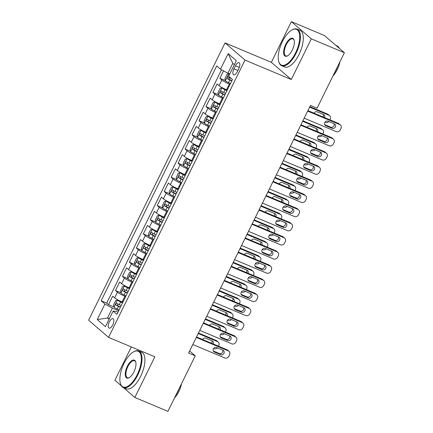 <?xml version="1.0" encoding="UTF-8"?>
<svg xmlns="http://www.w3.org/2000/svg" width="433" height="433" viewBox="0 0 433 433"><rect width="100%" height="100%" fill="white"/><g stroke="black" fill="none" stroke-linecap="round" stroke-linejoin="round"><path stroke-width="0.65" d="M112.775 324.891A5.088 2.187 -67.2 0 0 113.018 318.715A5.088 2.187 -67.2 0 0 109.327 321.919A5.088 2.187 -67.2 0 0 109.084 328.095A5.088 2.187 -67.2 0 0 112.775 324.891M131.318 346.92L114.902 380.282L121.408 385.89M225.052 42.894L88.613 320.182L108.553 337.372L244.991 60.084L225.052 42.894L271.356 62.325L291.301 79.515L311.311 38.84L291.371 21.65L271.356 62.325M291.371 21.65L324.447 35.528L344.387 52.718L311.311 38.84M223.558 70.86L219.899 78.303L225.306 80.57M227.26 90.042L226.529 89.734A6.354 0.796 -153.8 0 1 219.082 85.658L217.112 83.964L212.939 92.451L218.34 94.719M220.3 104.191L219.569 103.882A6.354 0.796 26.2 0 1 212.121 99.806L210.151 98.107L205.978 106.599L211.38 108.867M213.334 118.339L212.608 118.03A6.354 0.796 26.2 0 1 205.155 113.955L203.191 112.255L199.012 120.742L204.419 123.015M206.373 132.487L205.643 132.179A6.354 0.796 26.2 0 1 198.195 128.098L196.23 126.404L192.052 134.89L197.459 137.158M199.413 146.63L198.682 146.327A6.354 0.796 26.2 0 1 191.234 142.246L189.27 140.552L185.091 149.039L190.498 151.306M192.452 160.778L191.722 160.475A6.354 0.796 26.2 0 1 184.274 156.394L182.309 154.7L178.131 163.187L183.538 165.455M185.492 174.927L184.761 174.618A6.354 0.796 26.2 0 1 177.314 170.542L175.343 168.843L171.17 177.335L176.577 179.603M178.531 189.075L177.801 188.766A6.354 0.796 26.2 0 1 170.353 184.691L168.383 182.991L164.21 191.483L169.612 193.751M171.571 203.223L170.84 202.915A6.354 0.796 26.2 0 1 163.393 198.834L161.422 197.139L157.244 205.626L162.651 207.894M164.605 217.366L163.874 217.063A6.354 0.796 26.2 0 1 156.427 212.982L154.462 211.288L150.283 219.775L155.691 222.042M157.644 231.514L156.914 231.211A6.354 0.796 26.2 0 1 149.466 227.13L147.501 225.436L143.323 233.923L148.73 236.191M150.684 245.663L149.953 245.354A6.354 0.796 26.2 0 1 142.506 241.278L140.541 239.579L136.363 248.071L141.77 250.339M143.724 259.811L142.993 259.502A6.354 0.796 26.2 0 1 135.545 255.427L133.581 253.727L129.402 262.219L134.809 264.487M136.763 273.959L136.032 273.651A6.354 0.796 26.2 0 1 128.585 269.57L126.615 267.875L122.442 276.362L127.843 278.63M129.803 288.102L129.072 287.799A6.354 0.796 26.2 0 1 121.624 283.718L119.654 282.024L115.481 290.511L120.883 292.778M344.387 52.718L317.064 108.245L310.45 105.468L188.626 353.047L195.245 355.823L189.638 350.99M235.449 65.756L233.917 68.869A4.925 2.116 -67.2 0 0 233.679 74.855A4.925 2.116 -67.2 0 0 237.257 71.748L238.789 68.636A4.925 2.116 -67.2 0 0 239.027 62.655A4.925 2.116 -67.2 0 0 235.449 65.756L239.319 67.38M117.96 312.161L116.255 311.446L113.121 311.083L116.894 314.336L232.451 79.493L228.678 76.24L236.337 60.68L228.142 53.616L220.484 69.177L216.711 65.924L101.154 300.773L104.927 304.02L112.374 308.101L107.503 318.006L109.056 319.343M113.121 311.083L105.463 326.644L97.268 319.586L104.927 304.02M125.624 296.594L124.893 296.286A6.354 0.796 -153.8 0 1 117.446 292.205L115.481 290.511M122.842 302.25L122.111 301.947L124.893 296.286M132.585 282.446L131.854 282.137A6.354 0.796 -153.8 0 1 124.406 278.062L122.442 276.362M139.545 268.298L138.814 267.989A6.354 0.796 -153.8 0 1 131.367 263.913L129.402 262.219M146.506 254.149L145.775 253.846A6.354 0.796 -153.8 0 1 138.327 249.765L136.363 248.071M153.471 240.001L152.741 239.698A6.354 0.796 -153.8 0 1 145.293 235.617L143.323 233.923M160.432 225.858L159.701 225.55A6.354 0.796 -153.8 0 1 152.254 221.469L150.283 219.775M167.392 211.71L166.662 211.401A6.354 0.796 -153.8 0 1 159.214 207.326L157.244 205.626M174.353 197.562L173.622 197.253A6.354 0.796 -153.8 0 1 166.175 193.178L164.21 191.483M181.313 183.413L180.583 183.11A6.354 0.796 -153.8 0 1 173.135 179.029L171.17 177.335M188.274 169.265L187.543 168.962A6.354 0.796 -153.8 0 1 180.096 164.881L178.131 163.187M195.234 155.122L194.509 154.814A6.354 0.796 -153.8 0 1 187.061 150.733L185.091 149.039M202.2 140.974L201.469 140.665A6.354 0.796 -153.8 0 1 194.022 136.59L192.052 134.89M209.161 126.826L208.43 126.517A6.354 0.796 -153.8 0 1 200.982 122.442L199.012 120.742M216.121 112.677L215.39 112.374A6.354 0.796 -153.8 0 1 207.943 108.293L205.978 106.599M223.082 98.529L222.351 98.226A6.354 0.796 -153.8 0 1 214.903 94.145L212.939 92.451M230.042 84.386L229.311 84.078A6.354 0.796 -153.8 0 1 221.864 79.997L219.899 78.303M221.534 69.751L106.713 303.1L108.515 304.659L113.922 306.927M122.111 301.947A6.354 0.796 26.2 0 1 114.664 297.866L112.694 296.172L108.515 304.659M234.361 64.696L232.808 63.353L227.931 73.258L220.484 69.177M229.766 74.027L227.931 73.258M123.416 387.616L134.847 397.472L167.917 411.35L195.245 355.823M134.847 397.472L154.857 356.797L108.553 337.372M291.301 79.515L244.991 60.084M109.338 318.775L107.503 318.006L97.268 319.586M118.664 310.737L112.374 308.101M106.713 303.1L101.154 300.773M232.808 63.353L228.142 53.616M307.674 111.113L339.71 124.552A3.177 2.842 130.8 0 1 340.392 124.975A3.177 2.842 130.8 0 1 340.966 128.493L340.268 129.905A3.177 2.842 130.8 0 1 336.23 131.627L304.193 118.182M340.392 124.975L339.044 123.811A3.177 2.842 -49.2 0 0 338.362 123.389L307.917 110.615M334.319 123.827A2.544 2.273 -49.2 0 1 334.866 124.163A2.544 2.273 -49.2 0 1 335.147 127.291A2.544 2.273 -49.2 0 1 332.095 128.352L325.74 125.689A2.544 2.273 -49.2 0 1 325.194 125.353A2.544 2.273 -49.2 0 1 324.918 122.23A2.544 2.273 -49.2 0 1 327.97 121.164L334.319 123.827M334.049 123.714A2.544 2.273 -49.2 0 1 333.491 126.517A2.544 2.273 -49.2 0 1 330.747 127.194L324.663 124.639M229.723 74.124L228.824 73.745L227.049 74.232L224.965 78.476L225.344 80.819A4.211 0.525 26.2 0 0 228.527 82.708L230.41 83.639M328.842 121.527A3.177 2.842 130.8 0 1 325.448 122.333L324.983 122.138M228.824 73.745A4.211 0.525 26.2 0 0 229.625 74.314M309.622 107.157L328.928 115.259L327.586 114.101A3.177 2.842 -49.2 0 1 328.268 114.523L329.616 115.681A3.177 2.842 130.8 0 0 328.928 115.259M309.866 106.664L327.586 114.101M322.958 116.926A2.544 2.273 130.8 0 0 323.272 114.42M231.639 78.795L230.681 78.319A4.211 0.525 -153.8 0 1 228.072 76.852C227.163 76.966 226.881 77.534 227.233 78.552A4.211 0.525 26.2 0 0 229.847 80.018L231.731 80.949M231.844 80.722L229.138 79.347L229.003 77.913M324.582 117.608A2.544 2.273 130.8 0 0 324.09 114.875A2.544 2.273 130.8 0 0 323.543 114.534L317.189 111.871A2.544 2.273 130.8 0 0 314.001 113.17M329.876 119.827L330.184 119.199A3.177 2.842 130.8 0 0 329.616 115.681M295.56 52.918A19.388 8.335 -67.2 0 0 299.533 34.396A19.388 8.335 -67.2 0 0 291.918 29.991A19.388 8.335 -67.2 0 0 282.408 41.579A19.388 8.335 -67.2 0 0 278.728 61.432A19.388 8.335 -67.2 0 0 295.56 52.918M291.918 29.991L292.389 29.736A19.864 8.541 112.8 0 1 297.07 29.098A19.864 8.541 112.8 0 1 296.118 53.221A19.864 8.541 112.8 0 1 281.699 65.735A19.864 8.541 112.8 0 1 278.874 61.946L278.728 61.432M292.275 50.082A9.694 4.168 112.8 0 1 287.517 55.879A9.694 4.168 112.8 0 1 283.712 53.676A9.694 4.168 112.8 0 1 285.699 44.415A9.694 4.168 112.8 0 1 294.115 40.155A9.694 4.168 112.8 0 1 292.275 50.082M294.18 40.426A9.217 3.962 -67.2 0 0 292.946 38.916A9.217 3.962 -67.2 0 0 286.256 44.718A9.217 3.962 -67.2 0 0 285.818 55.917A9.217 3.962 -67.2 0 0 287.756 55.738M335.878 45.384L337.026 45.86A19.864 8.541 112.8 0 1 339.412 48.426M337.637 66.438A19.864 8.541 112.8 0 1 336.073 69.989A19.864 8.541 112.8 0 1 334.254 73.312M339.894 61.849A14.3 6.149 112.8 0 1 337.231 69.637A14.3 6.149 112.8 0 1 332.923 76.013M297.07 29.098L299.977 30.321A19.864 8.541 112.8 0 1 299.03 54.444A19.864 8.541 112.8 0 1 284.605 66.953L281.699 65.735M137.191 374.767A19.388 8.335 -67.2 0 0 141.163 356.251A19.388 8.335 -67.2 0 0 133.553 351.84A19.388 8.335 -67.2 0 0 124.038 363.428A19.388 8.335 -67.2 0 0 120.358 383.281A19.388 8.335 -67.2 0 0 137.191 374.767M133.553 351.84L134.019 351.585A19.864 8.541 112.8 0 1 138.701 350.947A19.864 8.541 112.8 0 1 137.748 375.07A19.864 8.541 112.8 0 1 123.329 387.584A19.864 8.541 112.8 0 1 120.504 383.795L120.358 383.281M133.905 371.931A9.694 4.168 112.8 0 1 129.148 377.728A9.694 4.168 112.8 0 1 125.343 375.525A9.694 4.168 112.8 0 1 127.329 366.264A9.694 4.168 112.8 0 1 135.746 362.004A9.694 4.168 112.8 0 1 133.905 371.931M135.81 362.275A9.217 3.962 -67.2 0 0 134.576 360.765A9.217 3.962 -67.2 0 0 127.887 366.572A9.217 3.962 -67.2 0 0 127.448 377.765A9.217 3.962 -67.2 0 0 129.386 377.587M179.267 388.287A19.864 8.541 112.8 0 1 177.703 391.838A19.864 8.541 112.8 0 1 175.885 395.167M181.53 383.698A14.3 6.149 112.8 0 1 178.861 391.486A14.3 6.149 112.8 0 1 174.559 397.862M138.701 350.947L141.607 352.17A19.864 8.541 112.8 0 1 140.66 376.293A19.864 8.541 112.8 0 1 126.236 388.802L123.329 387.584M300.713 125.256L332.75 138.701A3.177 2.842 130.8 0 1 333.432 139.123A3.177 2.842 130.8 0 1 334 142.641L333.307 144.054A3.177 2.842 130.8 0 1 329.269 145.775L297.233 132.33M333.432 139.123L332.084 137.959A3.177 2.842 -49.2 0 0 331.402 137.537L300.957 124.764M327.359 137.975A2.544 2.273 -49.2 0 1 327.905 138.311A2.544 2.273 -49.2 0 1 328.187 141.434A2.544 2.273 -49.2 0 1 325.134 142.5L318.78 139.837A2.544 2.273 -49.2 0 1 318.233 139.502A2.544 2.273 -49.2 0 1 317.957 136.373A2.544 2.273 -49.2 0 1 321.01 135.312L327.359 137.975M327.088 137.862A2.544 2.273 -49.2 0 1 326.531 140.66A2.544 2.273 -49.2 0 1 323.787 141.342L317.703 138.787M293.753 139.404L325.789 152.849A3.177 2.842 130.8 0 1 326.471 153.271A3.177 2.842 130.8 0 1 327.039 156.784L326.347 158.202A3.177 2.842 130.8 0 1 322.309 159.918L290.272 146.478M326.471 153.271L325.123 152.107A3.177 2.842 -49.2 0 0 324.441 151.685L293.996 138.912M320.398 152.124A2.544 2.273 -49.2 0 1 320.945 152.459A2.544 2.273 -49.2 0 1 321.221 155.582A2.544 2.273 -49.2 0 1 318.168 156.649L311.82 153.986A2.544 2.273 -49.2 0 1 311.273 153.645A2.544 2.273 -49.2 0 1 310.997 150.522A2.544 2.273 -49.2 0 1 314.049 149.455L320.398 152.124M320.128 152.01A2.544 2.273 -49.2 0 1 319.565 154.808A2.544 2.273 -49.2 0 1 316.821 155.485L310.742 152.936M286.792 153.553L318.829 166.992A3.177 2.842 130.8 0 1 319.511 167.414A3.177 2.842 130.8 0 1 320.079 170.932L319.386 172.35A3.177 2.842 130.8 0 1 315.343 174.066L283.312 160.627M319.511 167.414L318.163 166.256A3.177 2.842 -49.2 0 0 317.481 165.834L287.036 153.06M313.438 166.267A2.544 2.273 -49.2 0 1 313.985 166.608A2.544 2.273 -49.2 0 1 314.261 169.731A2.544 2.273 -49.2 0 1 311.208 170.797L304.859 168.134A2.544 2.273 -49.2 0 1 304.312 167.793A2.544 2.273 -49.2 0 1 304.036 164.67A2.544 2.273 -49.2 0 1 307.089 163.604L313.438 166.267M313.167 166.153A2.544 2.273 -49.2 0 1 312.604 168.957A2.544 2.273 -49.2 0 1 309.86 169.633L303.782 167.084M279.832 167.701L311.863 181.14A3.177 2.842 130.8 0 1 312.55 181.562A3.177 2.842 130.8 0 1 313.119 185.08L312.42 186.493A3.177 2.842 130.8 0 1 308.383 188.214L276.351 174.775M312.55 181.562L311.203 180.404A3.177 2.842 -49.2 0 0 310.515 179.982L280.075 167.203M306.477 180.415A2.544 2.273 -49.2 0 1 307.024 180.756A2.544 2.273 -49.2 0 1 307.3 183.879A2.544 2.273 -49.2 0 1 304.247 184.945L297.899 182.277A2.544 2.273 -49.2 0 1 297.352 181.941A2.544 2.273 -49.2 0 1 297.07 178.818A2.544 2.273 -49.2 0 1 300.123 177.752L306.477 180.415M306.207 180.301A2.544 2.273 -49.2 0 1 305.644 183.105A2.544 2.273 -49.2 0 1 302.9 183.781L296.822 181.232M227.044 90.481L221.864 87.894L220.088 88.381L217.999 92.624L218.384 94.968A4.211 0.525 26.2 0 0 221.566 96.857L223.45 97.788M321.881 135.675A3.177 2.842 130.8 0 1 318.488 136.482L318.017 136.287M221.864 87.894A4.211 0.525 26.2 0 0 225.046 89.783L226.93 90.713M302.656 121.305L321.968 129.407L320.62 128.244A3.177 2.842 -49.2 0 1 321.308 128.666L322.65 129.83A3.177 2.842 130.8 0 0 321.968 129.407M302.9 120.812L320.62 128.244M315.993 131.075A2.544 2.273 130.8 0 0 316.312 128.569M225.604 93.404L223.72 92.467A4.211 0.525 -153.8 0 1 221.111 91C220.197 91.114 219.921 91.682 220.273 92.694A4.211 0.525 26.2 0 0 222.887 94.167L224.77 95.098M224.884 94.865L222.178 93.496L222.042 92.061M317.622 131.756A2.544 2.273 130.8 0 0 317.129 129.018A2.544 2.273 130.8 0 0 316.583 128.682L310.228 126.019A2.544 2.273 130.8 0 0 307.04 127.318M322.915 133.976L323.224 133.348A3.177 2.842 130.8 0 0 322.65 129.83M220.083 104.629L214.903 102.042L213.128 102.524L211.039 106.772L211.423 109.116A4.211 0.525 26.2 0 0 214.6 111L216.489 111.936M314.921 149.823A3.177 2.842 130.8 0 1 311.527 150.63L311.056 150.43M214.903 102.042A4.211 0.525 26.2 0 0 218.08 103.925L219.969 104.862M295.696 135.453L315.007 143.556L313.66 142.392A3.177 2.842 -49.2 0 1 314.342 142.814L315.689 143.978A3.177 2.842 130.8 0 0 315.007 143.556M295.939 134.961L313.66 142.392M309.032 145.223A2.544 2.273 130.8 0 0 309.346 142.717M218.643 107.546L216.76 106.615A4.211 0.525 -153.8 0 1 214.146 105.143C213.236 105.262 212.96 105.825 213.312 106.843A4.211 0.525 26.2 0 0 215.926 108.315L217.81 109.246M217.923 109.013L215.217 107.644L215.082 106.209M310.661 145.905A2.544 2.273 130.8 0 0 310.163 143.166A2.544 2.273 130.8 0 0 309.617 142.83L303.268 140.168A2.544 2.273 130.8 0 0 300.08 141.461M315.955 148.124L316.263 147.496A3.177 2.842 130.8 0 0 315.689 143.978M213.123 118.777L207.943 116.19L206.168 116.672L204.078 120.915L204.463 123.264A4.211 0.525 26.2 0 0 207.64 125.148L209.523 126.079M307.955 163.972A3.177 2.842 130.8 0 1 304.567 164.778L304.096 164.578M207.943 116.19A4.211 0.525 26.2 0 0 211.12 118.074L213.009 119.01M288.735 149.601L308.047 157.704L306.699 156.54A3.177 2.842 -49.2 0 1 307.381 156.963L308.729 158.126A3.177 2.842 130.8 0 0 308.047 157.704M288.979 149.104L306.699 156.54M302.072 159.366A2.544 2.273 130.8 0 0 302.386 156.865M211.683 121.695L209.799 120.764A4.211 0.525 -153.8 0 1 207.185 119.291C206.276 119.411 206 119.973 206.352 120.991A4.211 0.525 26.2 0 0 208.966 122.463L210.849 123.394M210.963 123.161L208.257 121.787L208.116 120.352M303.695 160.048A2.544 2.273 130.8 0 0 303.203 157.314A2.544 2.273 130.8 0 0 302.656 156.979L296.307 154.31A2.544 2.273 130.8 0 0 293.114 155.609M308.989 162.272L309.303 161.644A3.177 2.842 130.8 0 0 308.729 158.126M206.157 132.926L200.982 130.333L199.207 130.82L197.118 135.064L197.502 137.407A4.211 0.525 26.2 0 0 200.679 139.296L202.563 140.227M300.995 178.115A3.177 2.842 130.8 0 1 297.606 178.921L297.135 178.726M200.982 130.333A4.211 0.525 26.2 0 0 204.16 132.222L206.043 133.153M281.775 163.744L301.087 171.847L299.739 170.689A3.177 2.842 -49.2 0 1 300.421 171.111L301.769 172.269A3.177 2.842 130.8 0 0 301.087 171.847M282.018 163.252L299.739 170.689M295.111 173.514A2.544 2.273 130.8 0 0 295.425 171.013M204.722 135.843L202.839 134.912A4.211 0.525 -153.8 0 1 200.225 133.44C199.315 133.559 199.034 134.122 199.391 135.139A4.211 0.525 26.2 0 0 202 136.606L203.889 137.542M204.003 137.31L201.291 135.935L201.156 134.501M296.735 174.196A2.544 2.273 130.8 0 0 296.242 171.463A2.544 2.273 130.8 0 0 295.696 171.122L289.347 168.459A2.544 2.273 130.8 0 0 286.153 169.758M302.028 176.42L302.342 175.787A3.177 2.842 130.8 0 0 301.769 172.269M272.871 181.849L304.902 195.288A3.177 2.842 130.8 0 1 305.584 195.711A3.177 2.842 130.8 0 1 306.158 199.229L305.46 200.641A3.177 2.842 130.8 0 1 301.422 202.363L269.386 188.918M305.584 195.711L304.237 194.547A3.177 2.842 -49.2 0 0 303.555 194.125L273.109 181.351M299.517 194.563A2.544 2.273 -49.2 0 1 300.058 194.899A2.544 2.273 -49.2 0 1 300.34 198.027A2.544 2.273 -49.2 0 1 297.287 199.088L290.938 196.425A2.544 2.273 -49.2 0 1 290.391 196.089A2.544 2.273 -49.2 0 1 290.11 192.966A2.544 2.273 -49.2 0 1 293.163 191.9L299.517 194.563M299.246 194.449A2.544 2.273 -49.2 0 1 298.683 197.253A2.544 2.273 -49.2 0 1 295.939 197.93L289.861 195.38M199.196 147.068L194.016 144.481L192.247 144.968L190.157 149.212L190.536 151.555A4.211 0.525 26.2 0 0 193.719 153.444L195.602 154.375M294.034 192.263A3.177 2.842 130.8 0 1 290.646 193.069L290.175 192.874M194.016 144.481A4.211 0.525 26.2 0 0 197.199 146.37L199.083 147.301M274.814 177.893L294.126 185.995L292.778 184.837A3.177 2.842 -49.2 0 1 293.46 185.259L294.808 186.417A3.177 2.842 130.8 0 0 294.126 185.995M275.058 177.4L292.778 184.837M288.151 187.662A2.544 2.273 130.8 0 0 288.465 185.156M197.762 149.991L195.878 149.055A4.211 0.525 -153.8 0 1 193.264 147.588C192.355 147.702 192.073 148.27 192.431 149.288A4.211 0.525 26.2 0 0 195.039 150.754L196.928 151.685M197.042 151.458L194.33 150.083L194.195 148.649M289.774 188.344A2.544 2.273 130.8 0 0 289.282 185.611A2.544 2.273 130.8 0 0 288.735 185.27L282.386 182.607A2.544 2.273 130.8 0 0 279.193 183.906M295.068 190.563L295.376 189.935A3.177 2.842 130.8 0 0 294.808 186.417M265.905 195.992L297.942 209.437A3.177 2.842 130.8 0 1 298.624 209.859A3.177 2.842 130.8 0 1 299.198 213.377L298.499 214.79A3.177 2.842 130.8 0 1 294.462 216.511L262.425 203.066M298.624 209.859L297.276 208.695A3.177 2.842 -49.2 0 0 296.594 208.273L266.149 195.499M292.551 208.711A2.544 2.273 -49.2 0 1 293.098 209.047A2.544 2.273 -49.2 0 1 293.379 212.17A2.544 2.273 -49.2 0 1 290.327 213.236L283.972 210.573A2.544 2.273 -49.2 0 1 283.431 210.238A2.544 2.273 -49.2 0 1 283.15 207.109A2.544 2.273 -49.2 0 1 286.202 206.048L292.551 208.711M292.28 208.598A2.544 2.273 -49.2 0 1 291.723 211.396A2.544 2.273 -49.2 0 1 288.979 212.078L282.895 209.523M192.236 161.217L187.056 158.63L185.281 159.117L183.197 163.36L183.576 165.704A4.211 0.525 26.2 0 0 186.758 167.593L188.642 168.524M287.074 206.411A3.177 2.842 130.8 0 1 283.68 207.218L283.214 207.023M187.056 158.63A4.211 0.525 26.2 0 0 190.239 160.519L192.122 161.449M267.854 192.041L287.166 200.143L285.818 198.98A3.177 2.842 -49.2 0 1 286.5 199.402L287.848 200.566A3.177 2.842 130.8 0 0 287.166 200.143M268.097 191.548L285.818 198.98M281.19 201.81A2.544 2.273 130.8 0 0 281.504 199.304M190.801 164.139L188.912 163.203A4.211 0.525 -153.8 0 1 186.304 161.736C185.394 161.85 185.113 162.418 185.465 163.43A4.211 0.525 26.2 0 0 188.079 164.903L189.963 165.834M190.076 165.601L187.37 164.231L187.235 162.797M282.814 202.492A2.544 2.273 130.8 0 0 282.321 199.754A2.544 2.273 130.8 0 0 281.775 199.418L275.426 196.755A2.544 2.273 130.8 0 0 272.233 198.054M288.107 204.712L288.416 204.084A3.177 2.842 130.8 0 0 287.848 200.566M258.945 210.14L290.981 223.585A3.177 2.842 130.8 0 1 291.663 224.007A3.177 2.842 130.8 0 1 292.237 227.525L291.539 228.938A3.177 2.842 130.8 0 1 287.501 230.659L255.465 217.214M291.663 224.007L290.316 222.843A3.177 2.842 -49.2 0 0 289.634 222.421L259.188 209.648M285.591 222.86A2.544 2.273 -49.2 0 1 286.137 223.195A2.544 2.273 -49.2 0 1 286.419 226.318A2.544 2.273 -49.2 0 1 283.366 227.385L277.012 224.722A2.544 2.273 -49.2 0 1 276.465 224.381A2.544 2.273 -49.2 0 1 276.189 221.258A2.544 2.273 -49.2 0 1 279.242 220.191L285.591 222.86M285.32 222.746A2.544 2.273 -49.2 0 1 284.762 225.544A2.544 2.273 -49.2 0 1 282.018 226.221L275.935 223.672M185.275 175.365L180.096 172.778L178.32 173.265L176.231 177.508L176.615 179.852A4.211 0.525 26.2 0 0 179.798 181.736L181.681 182.672M280.113 220.559A3.177 2.842 130.8 0 1 276.719 221.366L276.254 221.166M180.096 172.778A4.211 0.525 26.2 0 0 183.278 174.661L185.162 175.598M260.893 206.189L280.2 214.292L278.852 213.128A3.177 2.842 -49.2 0 1 279.539 213.55L280.887 214.714A3.177 2.842 130.8 0 0 280.2 214.292M261.137 205.697L278.852 213.128M274.23 215.959A2.544 2.273 130.8 0 0 274.544 213.453M183.841 178.282L181.952 177.351A4.211 0.525 -153.8 0 1 179.343 175.879C178.428 175.998 178.152 176.567 178.504 177.579A4.211 0.525 26.2 0 0 181.118 179.051L183.002 179.982M183.116 179.749L180.409 178.38L180.274 176.945M275.853 216.641A2.544 2.273 130.8 0 0 275.361 213.902A2.544 2.273 130.8 0 0 274.814 213.566L268.46 210.903A2.544 2.273 130.8 0 0 265.272 212.197M281.147 218.86L281.455 218.232A3.177 2.842 130.8 0 0 280.887 214.714M251.984 224.289L284.021 237.728A3.177 2.842 130.8 0 1 284.703 238.15A3.177 2.842 130.8 0 1 285.271 241.668L284.578 243.086A3.177 2.842 130.8 0 1 280.541 244.802L248.504 231.363M284.703 238.15L283.355 236.992A3.177 2.842 -49.2 0 0 282.673 236.57L252.228 223.796M278.63 237.003A2.544 2.273 -49.2 0 1 279.177 237.344A2.544 2.273 -49.2 0 1 279.453 240.467A2.544 2.273 -49.2 0 1 276.4 241.533L270.051 238.87A2.544 2.273 -49.2 0 1 269.505 238.529A2.544 2.273 -49.2 0 1 269.229 235.406A2.544 2.273 -49.2 0 1 272.281 234.34L278.63 237.003M278.359 236.889A2.544 2.273 -49.2 0 1 277.797 239.693A2.544 2.273 -49.2 0 1 275.058 240.369L268.974 237.82M178.315 189.513L173.135 186.926L171.36 187.408L169.271 191.651L169.655 194A4.211 0.525 26.2 0 0 172.832 195.884L174.721 196.815M273.153 234.708A3.177 2.842 130.8 0 1 269.759 235.514L269.288 235.314M173.135 186.926A4.211 0.525 26.2 0 0 176.318 188.81L178.201 189.746M253.927 220.337L273.239 228.44L271.892 227.276A3.177 2.842 -49.2 0 1 272.574 227.698L273.921 228.862A3.177 2.842 130.8 0 0 273.239 228.44M254.171 219.84L271.892 227.276M267.264 230.107A2.544 2.273 130.8 0 0 267.583 227.601M176.875 192.431L174.992 191.5A4.211 0.525 -153.8 0 1 172.377 190.027C171.468 190.147 171.192 190.709 171.544 191.727A4.211 0.525 26.2 0 0 174.158 193.199L176.042 194.13M176.155 193.897L173.449 192.528L173.314 191.088M268.893 230.789A2.544 2.273 130.8 0 0 268.395 228.05A2.544 2.273 130.8 0 0 267.854 227.715L261.5 225.046A2.544 2.273 130.8 0 0 258.312 226.345M274.186 233.008L274.495 232.38A3.177 2.842 130.8 0 0 273.921 228.862M245.024 238.437L277.06 251.876A3.177 2.842 130.8 0 1 277.742 252.298A3.177 2.842 130.8 0 1 278.311 255.816L277.618 257.229A3.177 2.842 130.8 0 1 273.58 258.95L241.544 245.511M277.742 252.298L276.395 251.14A3.177 2.842 -49.2 0 0 275.713 250.718L245.267 237.944M271.67 251.151A2.544 2.273 -49.2 0 1 272.216 251.492A2.544 2.273 -49.2 0 1 272.492 254.615A2.544 2.273 -49.2 0 1 269.44 255.681L263.091 253.013A2.544 2.273 -49.2 0 1 262.544 252.677A2.544 2.273 -49.2 0 1 262.268 249.554A2.544 2.273 -49.2 0 1 265.321 248.488L271.67 251.151M271.399 251.037A2.544 2.273 -49.2 0 1 270.836 253.841A2.544 2.273 -49.2 0 1 268.092 254.517L262.014 251.968M171.354 203.662L166.175 201.069L164.399 201.556L162.31 205.799L162.694 208.143A4.211 0.525 26.2 0 0 165.871 210.032L167.76 210.963M266.187 248.851A3.177 2.842 130.8 0 1 262.799 249.657L262.328 249.462M166.175 201.069A4.211 0.525 26.2 0 0 169.352 202.958L171.241 203.889M246.967 234.48L266.279 242.583L264.931 241.425A3.177 2.842 -49.2 0 1 265.613 241.847L266.961 243.005A3.177 2.842 130.8 0 0 266.279 242.583M247.211 233.988L264.931 241.425M260.303 244.25A2.544 2.273 130.8 0 0 260.617 241.749M169.915 206.579L168.031 205.648A4.211 0.525 -153.8 0 1 165.417 204.176C164.508 204.295 164.231 204.858 164.583 205.875A4.211 0.525 26.2 0 0 167.198 207.342L169.081 208.278M169.195 208.046L166.489 206.671L166.348 205.237M261.933 244.932A2.544 2.273 130.8 0 0 261.435 242.199A2.544 2.273 130.8 0 0 260.888 241.858L254.539 239.195A2.544 2.273 130.8 0 0 251.351 240.494M267.226 247.156L267.534 246.523A3.177 2.842 130.8 0 0 266.961 243.005M238.063 252.585L270.095 266.024A3.177 2.842 130.8 0 1 270.782 266.447A3.177 2.842 130.8 0 1 271.35 269.965L270.657 271.377A3.177 2.842 130.8 0 1 266.614 273.099L234.583 259.659M270.782 266.447L269.434 265.283A3.177 2.842 -49.2 0 0 268.752 264.861L238.307 252.087M264.709 265.299A2.544 2.273 -49.2 0 1 265.256 265.635A2.544 2.273 -49.2 0 1 265.532 268.763A2.544 2.273 -49.2 0 1 262.479 269.824L256.13 267.161A2.544 2.273 -49.2 0 1 255.584 266.825A2.544 2.273 -49.2 0 1 255.302 263.702A2.544 2.273 -49.2 0 1 258.355 262.636L264.709 265.299M264.439 265.185A2.544 2.273 -49.2 0 1 263.876 267.989A2.544 2.273 -49.2 0 1 261.131 268.666L255.053 266.116M164.394 217.804L159.214 215.217L157.439 215.704L155.35 219.948L155.734 222.291A4.211 0.525 26.2 0 0 158.911 224.18L160.795 225.111M259.226 262.999A3.177 2.842 130.8 0 1 255.838 263.805L255.367 263.61M159.214 215.217A4.211 0.525 26.2 0 0 162.391 217.106L164.275 218.037M240.006 248.629L259.318 256.731L257.971 255.573A3.177 2.842 -49.2 0 1 258.653 255.995L260 257.153A3.177 2.842 130.8 0 0 259.318 256.731M240.25 248.136L257.971 255.573M253.343 258.398A2.544 2.273 130.8 0 0 253.657 255.892M162.954 220.727L161.071 219.796A4.211 0.525 -153.8 0 1 158.456 218.324C157.547 218.438 157.271 219.006 157.623 220.024A4.211 0.525 26.2 0 0 160.237 221.49L162.121 222.421M162.234 222.194L159.528 220.819L159.387 219.385M254.967 259.08A2.544 2.273 130.8 0 0 254.474 256.347A2.544 2.273 130.8 0 0 253.927 256.006L247.579 253.343A2.544 2.273 130.8 0 0 244.385 254.642M260.26 261.299L260.574 260.671A3.177 2.842 130.8 0 0 260 257.153M231.103 266.728L263.134 280.173A3.177 2.842 130.8 0 1 263.816 280.595A3.177 2.842 130.8 0 1 264.39 284.113L263.692 285.526A3.177 2.842 130.8 0 1 259.654 287.247L227.623 273.802M263.816 280.595L262.474 279.431A3.177 2.842 -49.2 0 0 261.786 279.009L231.346 266.235M257.749 279.447A2.544 2.273 -49.2 0 1 258.295 279.783A2.544 2.273 -49.2 0 1 258.571 282.906A2.544 2.273 -49.2 0 1 255.519 283.972L249.17 281.309A2.544 2.273 -49.2 0 1 248.623 280.974A2.544 2.273 -49.2 0 1 248.342 277.845A2.544 2.273 -49.2 0 1 251.394 276.784L257.749 279.447M257.478 279.334A2.544 2.273 -49.2 0 1 256.915 282.137A2.544 2.273 -49.2 0 1 254.171 282.814L248.093 280.259M157.428 231.953L152.254 229.366L150.478 229.853L148.389 234.096L148.773 236.44A4.211 0.525 26.2 0 0 151.951 238.329L153.834 239.26M252.266 277.147A3.177 2.842 130.8 0 1 248.878 277.954L248.407 277.759M152.254 229.366A4.211 0.525 26.2 0 0 155.431 231.254L157.314 232.185M233.046 262.777L252.358 270.879L251.01 269.716A3.177 2.842 -49.2 0 1 251.692 270.138L253.04 271.302A3.177 2.842 130.8 0 0 252.358 270.879M233.29 262.284L251.01 269.716M246.382 272.546A2.544 2.273 130.8 0 0 246.696 270.04M155.994 234.875L154.11 233.939A4.211 0.525 -153.8 0 1 151.496 232.472C150.587 232.586 150.305 233.154 150.662 234.166A4.211 0.525 26.2 0 0 153.271 235.639L155.16 236.57M155.274 236.337L152.562 234.967L152.427 233.533M248.006 273.228A2.544 2.273 130.8 0 0 247.514 270.49A2.544 2.273 130.8 0 0 246.967 270.154L240.618 267.491A2.544 2.273 130.8 0 0 237.425 268.79M253.3 275.448L253.608 274.82A3.177 2.842 130.8 0 0 253.04 271.302M224.137 280.876L256.174 294.321A3.177 2.842 130.8 0 1 256.856 294.743A3.177 2.842 130.8 0 1 257.429 298.261L256.731 299.674A3.177 2.842 130.8 0 1 252.693 301.395L220.657 287.95M256.856 294.743L255.508 293.579A3.177 2.842 -49.2 0 0 254.826 293.157L224.381 280.384M250.783 293.596A2.544 2.273 -49.2 0 1 251.329 293.931A2.544 2.273 -49.2 0 1 251.611 297.054A2.544 2.273 -49.2 0 1 248.558 298.12L242.209 295.458A2.544 2.273 -49.2 0 1 241.663 295.117A2.544 2.273 -49.2 0 1 241.381 291.994A2.544 2.273 -49.2 0 1 244.434 290.927L250.783 293.596M250.512 293.482A2.544 2.273 -49.2 0 1 249.955 296.28A2.544 2.273 -49.2 0 1 247.211 296.957L241.132 294.408M150.468 246.101L145.288 243.514L143.518 244.001L141.429 248.244L141.808 250.588A4.211 0.525 26.2 0 0 144.99 252.471L146.874 253.408M245.305 291.295A3.177 2.842 130.8 0 1 241.917 292.102L241.446 291.902M145.288 243.514A4.211 0.525 26.2 0 0 148.47 245.397L150.354 246.334M226.086 276.925L245.397 285.028L244.05 283.864A3.177 2.842 -49.2 0 1 244.732 284.286L246.079 285.45A3.177 2.842 130.8 0 0 245.397 285.028M226.329 276.433L244.05 283.864M239.422 286.695A2.544 2.273 130.8 0 0 239.736 284.189M149.033 249.018L147.15 248.087A4.211 0.525 -153.8 0 1 144.535 246.621C143.626 246.734 143.345 247.303 143.702 248.315A4.211 0.525 26.2 0 0 146.311 249.787L148.194 250.718M148.313 250.485L145.602 249.116L145.466 247.681M241.046 287.377A2.544 2.273 130.8 0 0 240.553 284.638A2.544 2.273 130.8 0 0 240.006 284.302L233.658 281.639A2.544 2.273 130.8 0 0 230.464 282.933M246.339 289.596L246.648 288.968A3.177 2.842 130.8 0 0 246.079 285.45M217.177 295.025L249.213 308.464A3.177 2.842 130.8 0 1 249.895 308.886A3.177 2.842 130.8 0 1 250.469 312.404L249.771 313.822A3.177 2.842 130.8 0 1 245.733 315.538L213.696 302.099M249.895 308.886L248.547 307.728A3.177 2.842 -49.2 0 0 247.865 307.306L217.42 294.532M243.822 307.739A2.544 2.273 -49.2 0 1 244.369 308.08A2.544 2.273 -49.2 0 1 244.65 311.203A2.544 2.273 -49.2 0 1 241.598 312.269L235.243 309.606A2.544 2.273 -49.2 0 1 234.697 309.265A2.544 2.273 -49.2 0 1 234.421 306.142A2.544 2.273 -49.2 0 1 237.473 305.076L243.822 307.739M243.552 307.63A2.544 2.273 -49.2 0 1 242.994 310.429A2.544 2.273 -49.2 0 1 240.25 311.105L234.166 308.556M143.507 260.249L138.327 257.662L136.552 258.144L134.468 262.387L134.847 264.736A4.211 0.525 26.2 0 0 138.03 266.62L139.913 267.556M238.345 305.444A3.177 2.842 130.8 0 1 234.951 306.25L234.486 306.05M138.327 257.662A4.211 0.525 26.2 0 0 141.51 259.546L143.393 260.482M219.125 291.073L238.431 299.176L237.089 298.012A3.177 2.842 -49.2 0 1 237.771 298.434L239.119 299.598A3.177 2.842 130.8 0 0 238.431 299.176M219.369 290.575L237.089 298.012M232.461 300.843A2.544 2.273 130.8 0 0 232.775 298.337M142.073 263.167L140.184 262.236A4.211 0.525 -153.8 0 1 137.575 260.763C136.666 260.882 136.384 261.445 136.736 262.463A4.211 0.525 26.2 0 0 139.35 263.935L141.234 264.866M141.347 264.633L138.641 263.264L138.506 261.824M234.085 301.525A2.544 2.273 130.8 0 0 233.593 298.786A2.544 2.273 130.8 0 0 233.046 298.451L226.692 295.782A2.544 2.273 130.8 0 0 223.504 297.081M239.379 303.744L239.687 303.116A3.177 2.842 130.8 0 0 239.119 299.598M210.216 309.173L242.253 322.612A3.177 2.842 130.8 0 1 242.935 323.034A3.177 2.842 130.8 0 1 243.508 326.552L242.81 327.97A3.177 2.842 130.8 0 1 238.772 329.686L206.736 316.247M242.935 323.034L241.587 321.876A3.177 2.842 -49.2 0 0 240.905 321.454L210.46 308.68M236.862 321.887A2.544 2.273 -49.2 0 1 237.408 322.228A2.544 2.273 -49.2 0 1 237.69 325.351A2.544 2.273 -49.2 0 1 234.637 326.417L228.283 323.749A2.544 2.273 -49.2 0 1 227.736 323.413A2.544 2.273 -49.2 0 1 227.46 320.29A2.544 2.273 -49.2 0 1 230.513 319.224L236.862 321.887M236.591 321.773A2.544 2.273 -49.2 0 1 236.034 324.577A2.544 2.273 -49.2 0 1 233.29 325.253L227.206 322.704M136.547 274.398L131.367 271.805L129.591 272.292L127.502 276.535L127.887 278.879A4.211 0.525 26.2 0 0 131.069 280.768L132.953 281.699M231.384 319.586A3.177 2.842 130.8 0 1 227.991 320.393L227.52 320.198M131.367 271.805A4.211 0.525 26.2 0 0 134.549 273.694L136.433 274.625M212.165 305.216L231.471 313.324L230.123 312.161A3.177 2.842 -49.2 0 1 230.811 312.583L232.158 313.741A3.177 2.842 130.8 0 0 231.471 313.324M212.403 304.724L230.123 312.161M225.496 314.986A2.544 2.273 130.8 0 0 225.815 312.485M135.112 277.315L133.223 276.384A4.211 0.525 -153.8 0 1 130.614 274.912C129.7 275.031 129.424 275.594 129.776 276.611A4.211 0.525 26.2 0 0 132.39 278.078L134.273 279.014M134.387 278.782L131.681 277.407L131.545 275.973M227.125 315.668A2.544 2.273 130.8 0 0 226.632 312.935A2.544 2.273 130.8 0 0 226.086 312.599L219.731 309.931A2.544 2.273 130.8 0 0 216.543 311.23M232.418 317.892L232.727 317.259A3.177 2.842 130.8 0 0 232.158 313.741M203.256 323.321L235.292 336.76A3.177 2.842 130.8 0 1 235.974 337.183A3.177 2.842 130.8 0 1 236.542 340.701L235.85 342.113A3.177 2.842 130.8 0 1 231.812 343.834L199.775 330.395M235.974 337.183L234.626 336.019A3.177 2.842 -49.2 0 0 233.944 335.597L203.499 322.823M229.901 336.035A2.544 2.273 -49.2 0 1 230.448 336.371A2.544 2.273 -49.2 0 1 230.724 339.499A2.544 2.273 -49.2 0 1 227.671 340.56L221.323 337.897A2.544 2.273 -49.2 0 1 220.776 337.561A2.544 2.273 -49.2 0 1 220.5 334.438A2.544 2.273 -49.2 0 1 223.552 333.372L229.901 336.035M229.631 335.921A2.544 2.273 -49.2 0 1 229.068 338.725A2.544 2.273 -49.2 0 1 226.324 339.402L220.245 336.852M129.586 288.54L124.406 285.953L122.631 286.44L120.542 290.684L120.926 293.027A4.211 0.525 26.2 0 0 124.103 294.916L125.992 295.847M224.424 333.735A3.177 2.842 130.8 0 1 221.03 334.541L220.559 334.346M124.406 285.953A4.211 0.525 26.2 0 0 127.583 287.842L129.472 288.773M205.199 319.365L224.511 327.467L223.163 326.309A3.177 2.842 -49.2 0 1 223.845 326.731L225.192 327.889A3.177 2.842 130.8 0 0 224.511 327.467M205.442 318.872L223.163 326.309M218.535 329.134A2.544 2.273 130.8 0 0 218.854 326.628M128.146 291.463L126.263 290.532A4.211 0.525 -153.8 0 1 123.649 289.06C122.739 289.174 122.463 289.742 122.815 290.76A4.211 0.525 26.2 0 0 125.429 292.226L127.313 293.157M127.426 292.93L124.72 291.555L124.585 290.121M220.164 329.816A2.544 2.273 130.8 0 0 219.666 327.083A2.544 2.273 130.8 0 0 219.12 326.742L212.771 324.079A2.544 2.273 130.8 0 0 209.583 325.378M225.458 332.035L225.766 331.407A3.177 2.842 130.8 0 0 225.192 327.889M196.295 337.464L228.332 350.909A3.177 2.842 130.8 0 1 229.014 351.331A3.177 2.842 130.8 0 1 229.582 354.849L228.889 356.262A3.177 2.842 130.8 0 1 224.846 357.983L192.815 344.538M229.014 351.331L227.666 350.167A3.177 2.842 -49.2 0 0 226.984 349.745L196.539 336.971M222.941 350.183A2.544 2.273 -49.2 0 1 223.488 350.519A2.544 2.273 -49.2 0 1 223.764 353.642A2.544 2.273 -49.2 0 1 220.711 354.708L214.362 352.045A2.544 2.273 -49.2 0 1 213.815 351.71A2.544 2.273 -49.2 0 1 213.539 348.581A2.544 2.273 -49.2 0 1 216.592 347.52L222.941 350.183M222.67 350.07A2.544 2.273 -49.2 0 1 222.107 352.873A2.544 2.273 -49.2 0 1 219.363 353.55L213.285 350.995M122.626 302.689L117.446 300.101L115.671 300.589L113.581 304.832L113.966 307.176A4.211 0.525 26.2 0 0 117.143 309.065L119.032 309.996M217.458 347.883A3.177 2.842 130.8 0 1 214.07 348.689L213.599 348.495M117.446 300.101A4.211 0.525 26.2 0 0 120.623 301.99L122.512 302.921M198.238 333.513L217.55 341.615L216.202 340.457A3.177 2.842 -49.2 0 1 216.884 340.879L218.232 342.038A3.177 2.842 130.8 0 0 217.55 341.615M198.482 333.02L216.202 340.457M211.575 343.282A2.544 2.273 130.8 0 0 211.889 340.776M121.186 305.611L119.302 304.675A4.211 0.525 -153.8 0 1 116.688 303.208C115.779 303.322 115.503 303.89 115.855 304.902A4.211 0.525 26.2 0 0 118.469 306.375L120.352 307.306M120.466 307.078L117.76 305.703L117.619 304.269M213.198 343.964A2.544 2.273 130.8 0 0 212.706 341.231A2.544 2.273 130.8 0 0 212.159 340.89L205.81 338.227A2.544 2.273 130.8 0 0 202.617 339.526M218.492 346.184L218.806 345.556A3.177 2.842 130.8 0 0 218.232 342.038M129.072 287.799L131.854 282.137M136.032 273.651L138.814 267.989M142.993 259.502L145.775 253.846M149.953 245.354L152.741 239.698M156.914 231.211L159.701 225.55M163.874 217.063L166.662 211.401M170.84 202.915L173.622 197.253M177.801 188.766L180.583 183.11M184.761 174.618L187.543 168.962M191.722 160.475L194.509 154.814M198.682 146.327L201.469 140.665M205.643 132.179L208.43 126.517M212.608 118.03L215.39 112.374M219.569 103.882L222.351 98.226M226.529 89.734L229.311 84.078M219.082 85.658L221.864 79.997M114.664 297.866L117.446 292.205M121.624 283.718L124.406 278.062M128.585 269.57L131.367 263.913M135.545 255.427L138.327 249.765M142.506 241.278L145.293 235.617M149.466 227.13L152.254 221.469M156.427 212.982L159.214 207.326M163.393 198.834L166.175 193.178M170.353 184.691L173.135 179.029M177.314 170.542L180.096 164.881M184.274 156.394L187.061 150.733M191.234 142.246L194.022 136.59M198.195 128.098L200.982 122.442M205.155 113.955L207.943 108.293M212.121 99.806L214.903 94.145M237.863 70.525L233.917 68.869M338.362 123.389L339.71 124.552M332.095 128.352L330.747 127.194M325.74 125.689L324.782 124.861M228.781 73.756L225.333 80.76M229.847 80.018L228.527 82.708M229.138 79.347L227.233 78.552M331.402 137.537L332.75 138.701M325.134 142.5L323.787 141.342M318.78 139.837L317.822 139.009M324.441 151.685L325.789 152.849M318.168 156.649L316.821 155.485M311.82 153.986L310.862 153.158M317.481 165.834L318.829 166.992M311.208 170.797L309.86 169.633M304.859 168.134L303.896 167.3M310.515 179.982L311.863 181.14M304.247 184.945L302.9 183.781M297.899 182.277L296.935 181.449M221.82 87.904L218.373 94.908M222.887 94.167L221.566 96.857M225.046 89.783L223.72 92.467M222.178 93.496L220.273 92.694M214.86 102.053L211.412 109.056M215.926 108.315L214.6 111M218.08 103.925L216.76 106.615M215.217 107.644L213.312 106.843M207.894 116.201L204.452 123.205M208.966 122.463L207.64 125.148M211.12 118.074L209.799 120.764M208.257 121.787L206.352 120.991M200.934 130.349L197.491 137.348M202 136.606L200.679 139.296M204.16 132.222L202.839 134.912M201.291 135.935L199.391 135.139M303.555 194.125L304.902 195.288M297.287 199.088L295.939 197.93M290.938 196.425L289.975 195.597M193.973 144.492L190.531 151.496M195.039 150.754L193.719 153.444M197.199 146.37L195.878 149.055M194.33 150.083L192.431 149.288M296.594 208.273L297.942 209.437M290.327 213.236L288.979 212.078M283.972 210.573L283.014 209.745M187.013 158.64L183.565 165.644M188.079 164.903L186.758 167.593M190.239 160.519L188.912 163.203M187.37 164.231L185.465 163.43M289.634 222.421L290.981 223.585M283.366 227.385L282.018 226.221M277.012 224.722L276.054 223.893M180.052 172.789L176.604 179.792M181.118 179.051L179.798 181.736M183.278 174.661L181.952 177.351M180.409 178.38L178.504 177.579M282.673 236.57L284.021 237.728M276.4 241.533L275.058 240.369M270.051 238.87L269.093 238.042M173.092 186.937L169.644 193.941M174.158 193.199L172.832 195.884M176.318 188.81L174.992 191.5M173.449 192.528L171.544 191.727M275.713 250.718L277.06 251.876M269.44 255.681L268.092 254.517M263.091 253.013L262.133 252.185M166.131 201.085L162.684 208.084M167.198 207.342L165.871 210.032M169.352 202.958L168.031 205.648M166.489 206.671L164.583 205.875M268.752 264.861L270.095 266.024M262.479 269.824L261.131 268.666M256.13 267.161L255.167 266.333M159.165 215.228L155.723 222.232M160.237 221.49L158.911 224.18M162.391 217.106L161.071 219.796M159.528 220.819L157.623 220.024M261.786 279.009L263.134 280.173M255.519 283.972L254.171 282.814M249.17 281.309L248.206 280.481M152.205 229.376L148.763 236.38M153.271 235.639L151.951 238.329M155.431 231.254L154.11 233.939M152.562 234.967L150.662 234.166M254.826 293.157L256.174 294.321M248.558 298.12L247.211 296.957M242.209 295.458L241.246 294.629M145.244 243.525L141.797 250.528M146.311 249.787L144.99 252.471M148.47 245.397L147.15 248.087M145.602 249.116L143.702 248.315M247.865 307.306L249.213 308.464M241.598 312.269L240.25 311.105M235.243 309.606L234.285 308.778M138.284 257.673L134.836 264.677M139.35 263.935L138.03 266.62M141.51 259.546L140.184 262.236M138.641 263.264L136.736 262.463M240.905 321.454L242.253 322.612M234.637 326.417L233.29 325.253M228.283 323.749L227.325 322.921M131.323 271.821L127.876 278.825M132.39 278.078L131.069 280.768M134.549 273.694L133.223 276.384M131.681 277.407L129.776 276.611M233.944 335.597L235.292 336.76M227.671 340.56L226.324 339.402M221.323 337.897L220.365 337.069M124.363 285.964L120.915 292.968M125.429 292.226L124.103 294.916M127.583 287.842L126.263 290.532M124.72 291.555L122.815 290.76M226.984 349.745L228.332 350.909M220.711 354.708L219.363 353.55M214.362 352.045L213.399 351.217M117.403 300.112L113.955 307.116M118.469 306.375L117.143 309.065M120.623 301.99L119.302 304.675M117.76 305.703L115.855 304.902"/></g></svg>
